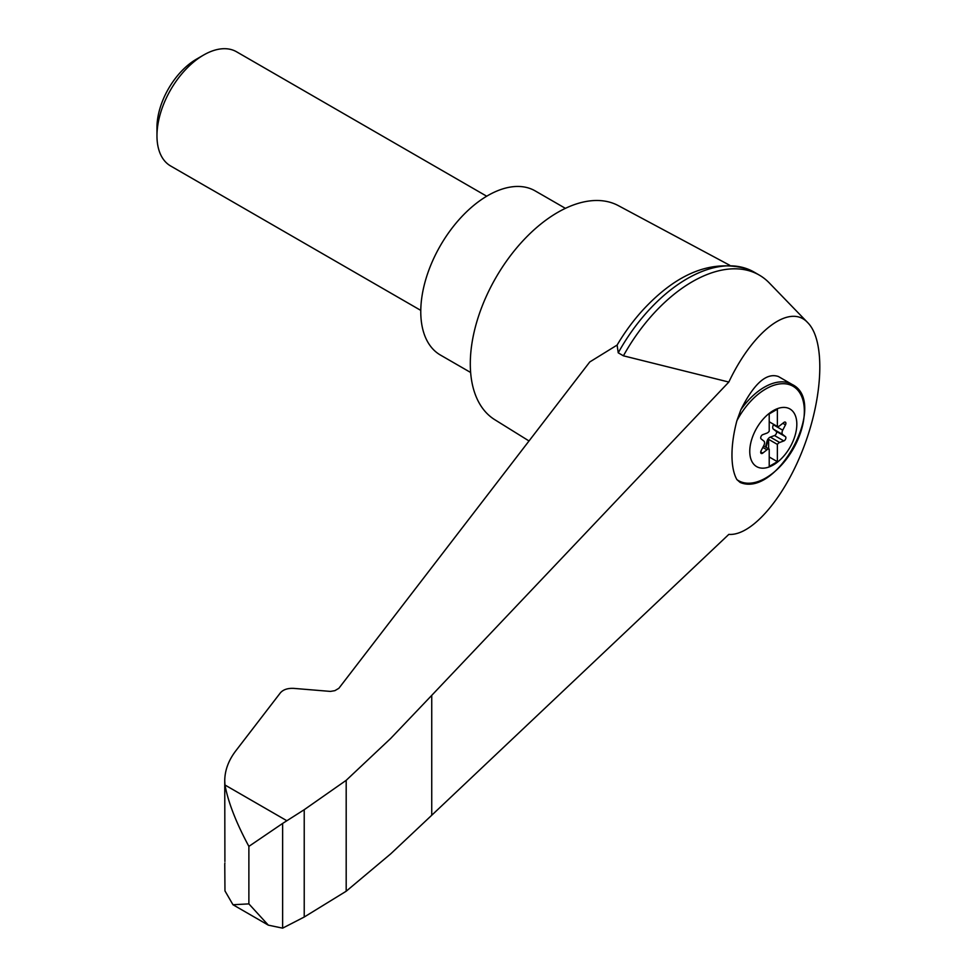 <?xml version="1.0" encoding="UTF-8"?>
<svg xmlns="http://www.w3.org/2000/svg" width="977" height="977" viewBox="0 0 977 977"><rect width="100%" height="100%" fill="white"/><g stroke="black" fill="none" stroke-linecap="round" stroke-linejoin="round"><path stroke-width="1.47" d="M728.83 534.382C751.899 536.178 785.215 497.049 804.266 445.793C823.489 394.61 825.089 340.301 807.881 322.813C790.014 302.894 753.267 330.434 728.83 382.056L431.736 695.368L431.736 815.258L728.83 534.382M807.881 322.813L769.253 282.903A133.91 77.317 120 0 0 759.251 275.074A133.91 77.317 120 0 0 623.411 355.811L728.83 382.056M431.736 695.368L390.69 738.441L346.188 780.33L304.226 809.701L282.634 823.428L282.634 928.15L304.226 917.024L346.188 891.232L390.69 853.874L431.736 815.258M224.771 864.682L224.966 890.902L232.978 904.739L248.879 903.884L248.879 846.387C236.141 822.732 228.178 802.276 224.966 784.995L224.747 780.806C224.82 770.194 228.642 760.008 236.239 750.263L280.411 692.803C283.293 689.567 287.751 688.101 293.759 688.382L330.434 691.411L334.879 690.654L338.848 688.321L589.754 361.966L617.11 345.076A128.134 73.983 120 0 1 642.976 309.929C677.623 272.534 712.612 258.942 747.918 269.127A133.91 77.317 120 0 0 618.233 352.819L617.11 345.076M773.296 464.979A33.279 19.21 -60 0 1 755.661 465.968A33.279 19.21 -60 0 1 762.378 420.025A33.279 19.21 -60 0 1 796.145 418.119A33.279 19.21 -60 0 1 773.296 464.979M766.945 433.116A4.116 2.381 120 0 0 769.217 431.187L769.217 413.918L777.374 409.204L777.374 426.485A4.116 2.381 120 0 0 779.646 425.789L783.835 422.491A2.467 1.429 120 0 1 785.386 422.162A2.467 1.429 120 0 1 785.484 424.836L782.724 430.185A4.116 2.381 120 0 0 782.724 434.533L785.484 436.695A2.467 1.429 120 0 1 785.655 438.905A2.467 1.429 120 0 1 783.835 440.932L779.646 442.483A4.116 2.381 120 0 0 777.374 444.413L777.374 461.681L769.217 466.395L769.217 449.115A4.116 2.381 120 0 0 766.945 449.811L762.756 453.108A2.467 1.429 120 0 1 761.205 453.438A2.467 1.429 120 0 1 761.107 450.763L763.867 445.414A4.116 2.381 120 0 0 763.867 441.067L761.107 438.905A2.467 1.429 120 0 1 760.936 436.695A2.467 1.429 120 0 1 762.756 434.667L766.945 433.116M769.217 421.771L777.374 426.485M792.139 384.45C828.85 402.109 777.362 498.417 740.126 482.43L736.902 479.609A70.723 28.87 -71.6 0 1 736.902 420.684L740.884 409.705C754.061 383.448 766.579 372.384 778.413 376.524L792.139 384.45A55.628 32.119 -60 0 0 740.884 409.705M729.721 265.268L618.343 205.634A123.603 71.37 120 0 0 495.901 277.639A123.603 71.37 120 0 0 494.765 419.695L529.021 440.969M282.634 823.428L248.879 846.387M282.634 928.15L268.321 925.146L248.879 903.884M224.747 780.806L224.905 861.445M224.747 864.303L224.893 862.947M565.402 208.345L535.164 190.894A94.769 54.712 120 0 0 440.395 245.606A94.769 54.712 120 0 0 440.395 355.03L470.633 372.481M420.782 310.393L170.621 165.968A65.923 38.066 -60 0 1 156.967 135.791A65.923 38.066 -60 0 1 203.582 55.054A65.923 38.066 -60 0 1 236.544 51.781L486.705 196.218M156.967 135.791L156.967 127.535A55.811 32.229 -60 0 1 196.438 59.182L203.582 55.054M765.504 446.977A2.467 1.429 120 0 0 765.614 446.611L767.055 441.152A4.116 2.381 120 0 1 770.316 437.098L774.517 435.547A2.467 1.429 120 0 0 776.336 433.519A2.467 1.429 120 0 0 776.153 431.309L773.405 429.147A4.116 2.381 120 0 1 773.405 424.8L773.65 424.323M768.63 448.785L768.63 439.357L777.374 444.413M768.63 439.357A4.116 2.381 120 0 0 767.641 441.494L766.2 446.953A2.467 1.429 120 0 1 766.09 447.307M763.623 445.891L769.217 449.115M769.217 456.98L777.374 461.681M759.251 275.074L754.085 272.082A133.91 77.317 120 0 0 747.918 269.127M618.233 352.819L623.411 355.811M346.188 780.33L346.188 891.232M304.226 809.701L304.226 917.024M736.902 420.684A54.517 31.472 -60 0 1 792.481 385.939A54.517 31.472 -60 0 1 792.481 450.177A54.517 31.472 -60 0 1 736.902 479.609M286.688 820.631L224.966 784.995M773.405 424.8L782.724 430.185M773.405 429.147L782.724 434.533M776.153 431.309L785.484 436.695M774.517 435.547L783.835 440.932M770.316 437.098L779.646 442.483M762.829 447.429L766.945 449.811M760.729 451.936L762.756 453.108M782.809 423.297L785.484 424.836M232.978 904.739L268.321 925.146"/></g></svg>

